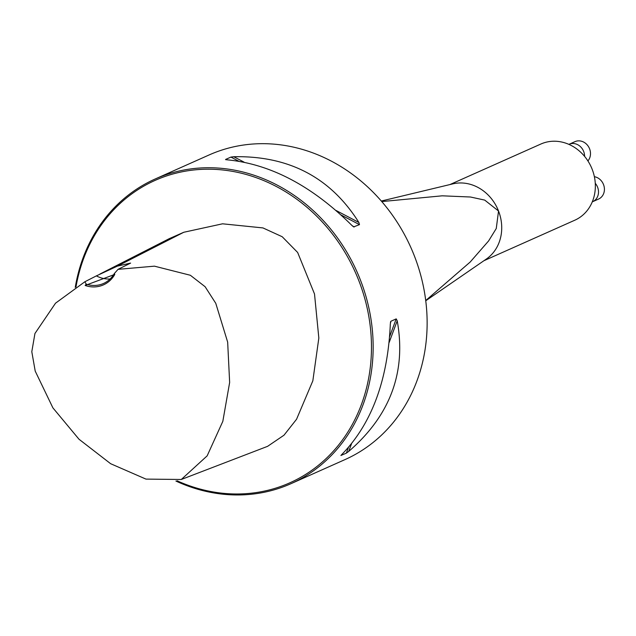 <?xml version="1.0" encoding="UTF-8"?>
<svg xmlns="http://www.w3.org/2000/svg" width="636" height="636" viewBox="0 0 636 636"><rect width="100%" height="100%" fill="white"/><g stroke="black" fill="none" stroke-linecap="round" stroke-linejoin="round"><path stroke-width="0.95" d="M483.893 260.728L574.809 220.207A41.698 36.642 -114 0 0 591.297 167.204A41.698 36.642 -114 0 0 540.854 144.038L449.938 184.559M381.306 201.04L452.84 183.868A41.698 36.642 66 0 1 498.537 211.017A41.698 36.642 66 0 1 486.349 259.043L425.754 300.764M592.291 201.851A11.885 10.446 -114 0 0 592.649 201.699A11.885 10.446 -114 0 0 595.272 183.311M592.649 201.699L598.563 199.06A11.885 10.446 -114 0 0 604.2 186.944A11.885 10.446 -114 0 0 594.374 176.697M584.587 156.369A11.885 10.446 -114 0 0 569.578 144.078A11.885 10.446 -114 0 0 569.053 144.293A11.885 10.446 -114 0 0 568.886 144.372M587.91 160.924A11.885 10.446 -114 0 0 588.403 146.495A11.885 10.446 -114 0 0 575.493 141.438A11.885 10.446 -114 0 0 574.968 141.653L569.053 144.293M425.73 300.542L470.179 262.04L488.599 240.949L496.263 228.507L498.537 211.017L484.719 200.101L470.465 197.009L442.211 195.816L381.767 201.58M114.806 274.378L85.137 285.469L86.202 284.157A29.184 25.655 -114 0 0 103.493 283.489A29.184 25.655 -114 0 0 114.234 273.671L114.806 274.378A30.441 26.752 66 0 1 85.137 285.469M114.234 273.671L118.042 269.346L130.611 263.089L117.39 266.134L96.386 275.881A29.184 25.655 -114 0 0 110.131 278.973M118.042 269.346L154.445 266.166L190.363 275.269L205.11 286.717L215.771 303.316L227.664 342.136L229.644 382.475L222.831 421.326L207.145 455.869L181.3 479.48L145.962 479.107L110.64 463.708L78.991 439.23L52.891 407.851L35.211 371.106L31.8 351.724L34.94 333.51L55.523 303.189L84.89 281.74L86.202 284.157M96.386 275.881L84.89 281.74M99.812 274.108L169.192 238.691L183.78 232.267L222.552 223.808L262.946 227.919L282.201 236.727L297.648 252.468L314.51 293.967L318.835 338.042L312.84 380.813L296.559 419.251L283.998 435.199L267.597 446.337L181.3 479.48M177.086 480.792A165.543 145.477 -114 0 0 282.615 485.777A165.543 145.477 -114 0 0 314.915 214.467A165.543 145.477 -114 0 0 75.994 286.916M341.166 455.153L341.786 454.517C371.655 423.846 387.833 380.288 390.329 323.851L390.909 321.244L396.22 318.875L397.214 320.783C406.444 371.996 390.258 415.554 348.671 451.449L346.342 453.142L340.904 455.487M390.631 321.649L390.432 322.547M175.926 481.055A166.791 146.582 -114 0 0 283.616 486.699A166.791 146.582 -114 0 0 290.954 483.694A166.791 146.582 -114 0 0 356.931 271.675A166.791 146.582 -114 0 0 155.144 179.01A166.791 146.582 -114 0 0 75.247 287.393M352.765 226.265L354.173 227.004L352.002 225.534C312.014 185.823 270.308 163.913 226.877 159.795L225.605 159.453L230.916 157.084L233.762 156.726C288.919 155.613 330.625 177.531 358.887 222.465L359.483 224.635L353.632 226.893M225.565 159.604L226.122 159.723M290.954 483.694L344.927 459.629A166.791 146.582 -114 0 0 410.904 247.611A166.791 146.582 -114 0 0 209.117 154.953L155.144 179.01M117.39 266.134L183.78 232.267M348.671 451.449L351.493 443.872M389.145 342.518L397.214 320.783M346.342 453.142L348.441 447.505M389.677 336.508L396.22 318.875M358.887 222.465L336.046 210.468M244.065 162.132L233.762 156.726M359.483 224.635L341.111 214.984M238.659 161.154L230.916 157.084"/></g></svg>
